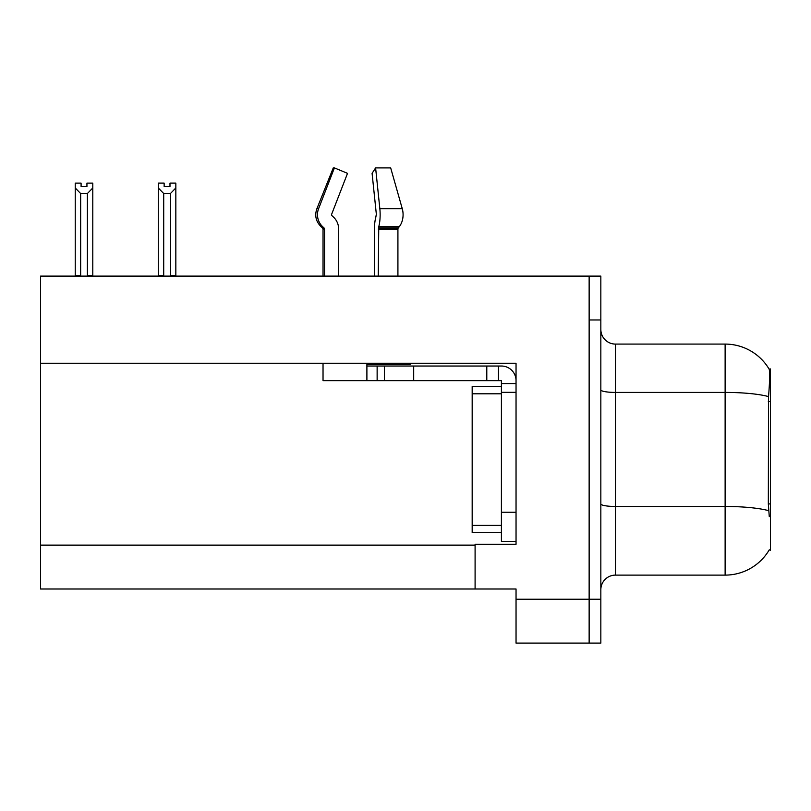 <?xml version="1.0" encoding="UTF-8"?>
<svg xmlns="http://www.w3.org/2000/svg" width="811" height="811" viewBox="0 0 811 811"><rect width="100%" height="100%" fill="white"/><g stroke="black" fill="none" stroke-linecap="round" stroke-linejoin="round"><path stroke-width="1.22" d="M516.039 544.262L475.094 544.262L475.094 588.999L40.55 588.999L40.55 276.105L589.141 276.105L589.141 643.103L516.039 643.103L516.039 599.238L589.141 599.238L589.141 643.103L600.839 643.103L600.839 599.238L589.141 599.238L589.141 319.97L600.839 319.97L600.839 599.238M40.55 363.247L516.039 363.247L516.039 392.342L501.411 392.342L501.411 380.643L486.793 380.643L486.793 366.025L501.411 366.025A14.618 14.618 0 0 1 516.039 380.653M516.039 392.342L516.039 512.238L501.411 512.238L501.411 541.474L516.039 541.474L516.039 512.238L516.039 544.252M475.094 588.999L516.039 588.999L516.039 599.238M769.274 516.627L768.331 503.915L768.544 396.599C769.801 380.704 770.004 371.539 769.122 369.127L770.45 368.944L770.45 550.253L769.274 549.817A51.174 51.174 0 0 1 725.125 575.111A51.174 51.174 0 0 0 769.01 550.253M600.839 589.729A14.618 14.618 0 0 1 615.468 575.111L725.125 575.111L725.125 344.087L615.468 344.087A14.618 14.618 0 0 1 600.839 329.469A14.618 14.618 0 0 0 615.468 344.087L615.468 575.111M769.122 369.127A51.174 51.174 0 0 0 725.125 344.087A51.174 51.174 0 0 1 769.122 369.127M589.141 276.105L600.839 276.105L600.839 319.97M164.146 183.114L164.146 186.581L169.986 186.581L164.146 186.581M175.835 183.114L175.835 187.97L170.422 193.545L163.71 193.545L163.71 275.365L162.991 276.105M171.141 276.105L170.422 275.365L175.835 275.365L175.835 276.105L175.835 187.97M170.422 275.365L170.422 193.545M163.71 275.365L158.297 275.365L158.297 276.105L158.297 183.104L164.146 183.104M163.71 193.545L158.297 187.97M169.986 186.581L169.986 183.104L175.835 183.104M86.939 183.114L92.789 183.114L92.789 187.97L87.375 193.545L80.654 193.545L80.654 275.365L75.241 275.365L75.241 276.105M86.939 186.581L81.09 186.581L86.939 186.581L86.939 183.104M80.654 193.545L75.241 187.97L75.241 183.114L81.09 183.114L81.09 186.581M80.654 275.365L79.934 276.105M75.241 187.97L75.241 275.365M92.789 187.97L92.789 275.365L87.375 275.365L87.375 193.545M88.095 276.105L87.375 275.365M92.789 275.365L92.789 276.105M397.917 276.105L397.917 229.077A1.46 1.034 -90 0 1 398.262 227.992L399.306 226.664A16.088 11.374 90 0 0 402.266 208.701L390.679 167.897L375.605 167.897L372.087 173.351L376.334 214.145L375.848 217.105A16.088 4.167 -90 0 0 374.469 229.077L374.469 276.105M323.031 276.105L323.031 229.077L324.532 229.077A1.46 1.409 -90 0 0 324.065 227.992L322.545 227.992L321.075 226.664L322.636 226.664L324.065 227.992A1.46 1.409 -90 0 1 324.532 229.077L324.532 276.105M338.653 276.105L338.653 229.077A16.088 15.531 90 0 0 333.493 217.105L332.064 215.777A1.46 1.409 -90 0 1 331.689 214.145L347.524 173.351L334.416 167.897L333.27 167.897L316.888 208.701C314.516 215.564 315.915 221.555 321.075 226.664C315.915 221.555 314.516 215.564 316.888 208.701L318.591 208.701A16.088 15.531 90 0 0 322.636 226.664M410.092 363.247L410.092 364.565L366.896 364.565L366.896 366.025L384.444 366.025L384.444 380.643L323.031 380.643L323.031 363.247M378.25 276.105L378.757 226.664A16.088 4.167 -90 0 0 379.842 208.701L375.605 167.897M331.689 214.145A1.46 1.409 -90 0 0 332.064 215.777L333.493 217.105M334.416 167.897L318.591 208.701M384.444 366.025L486.793 366.025M384.444 380.643L486.793 380.643M501.411 541.474L516.039 541.474M498.491 380.643L498.491 366.025M516.039 383.573L501.411 383.573M501.411 512.238L501.421 386.492L472.174 386.492L472.174 532.705L501.411 532.705M40.55 545.134L475.094 545.134M770.45 401.567L768.331 401.567M770.45 503.915L768.331 503.915M768.544 396.599A51.174 8.891 180 0 0 725.125 392.423L615.468 392.423A14.618 2.534 0 0 1 600.839 389.878M768.696 510.697A51.174 8.891 180 0 0 725.125 506.469L615.468 506.469A14.618 2.534 0 0 1 600.839 503.925M366.896 380.643L366.896 366.025M397.917 229.077L378.25 229.077M402.266 208.701L379.842 208.701M399.306 226.664L378.757 226.664M398.262 227.992L378.382 227.992M413.691 380.643L413.691 366.025M377.135 380.643L377.135 366.025M472.174 525.396L501.411 525.396M472.174 393.801L501.411 393.801M322.545 227.992L323.031 229.077"/></g></svg>
